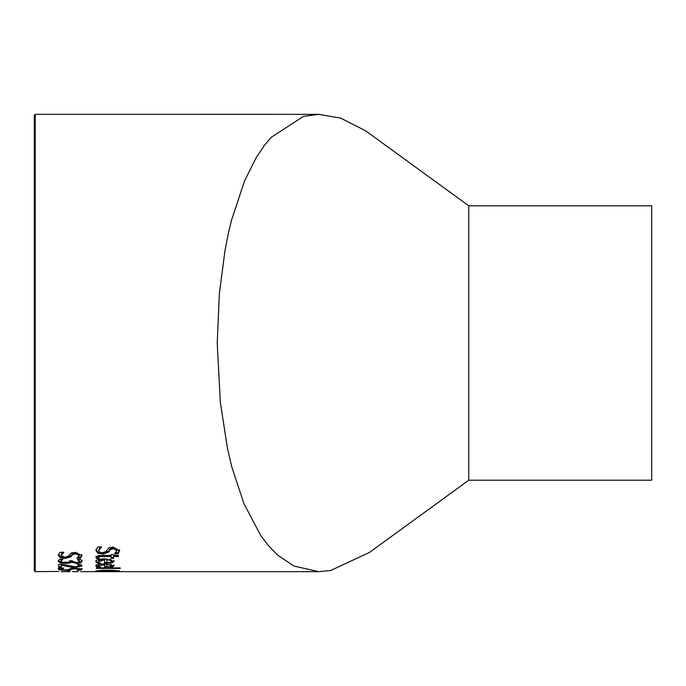 <?xml version="1.0" encoding="UTF-8"?>
<svg xmlns="http://www.w3.org/2000/svg" width="686" height="686" viewBox="0 0 686 686"><rect width="100%" height="100%" fill="white"/><g stroke="black" fill="none" stroke-linecap="round" stroke-linejoin="round"><path stroke-width="1.03" d="M100.542 563.335L97.395 563.335L95.946 561.628C95.071 560.196 98.029 559.253 104.821 558.79L113.979 561.414L112.067 562.889L112.067 561.937L110.746 562.211M113.979 560.453L112.067 561.937M106.827 562.477L104.624 562.477M112.067 562.889L104.624 563.429L104.624 558.833L98.467 560.659L99.23 562.666L100.542 563.292M97.395 563.335L97.395 562.391L95.946 560.668M98.87 562.391L97.395 562.391M104.624 559.802L98.467 561.62M111.604 561.362L110.249 560.265L106.827 559.802L106.827 562.631L110.275 562.34L111.604 561.362L111.604 560.402L109.546 559.116M110.249 560.265L110.249 559.304M106.827 559.802L106.827 558.841M101.528 547.068L98.561 550.481L99.607 552.204L102.377 552.77L105.876 551.527L108.937 547.78L113.07 547.034L119.613 550.747L118.129 553.748L114.493 553.748L116.98 550.841L116.98 549.838L113.387 547.591L109.829 549.023L108.62 551.167L102.857 553.122L98.004 552.247L95.929 549.58M119.613 549.743L118.129 552.753L115.908 552.753M100.139 546.956L98.561 550.481M118.129 553.748L118.129 552.753M116.98 550.841L113.387 548.611L109.829 550.035L108.62 552.17L102.857 554.117L98.004 553.242L95.929 550.584L97.704 546.956L101.528 546.956M100.542 567.271L97.395 567.271L95.946 566.027C95.14 564.947 98.098 564.235 104.821 563.901L113.979 565.873L112.067 566.953L112.067 566.019L111.484 566.122M113.979 564.93L112.067 566.019M106.827 566.404L104.624 566.404M112.067 566.953L104.624 567.339L104.624 563.901M97.395 567.271L97.395 566.344L95.946 565.092M98.595 566.344L97.395 566.344M104.624 564.664L98.467 566.019L100.542 567.245M98.467 566.019L98.467 565.084L99.547 564.235M111.604 565.83L110.249 565.015L106.827 564.664L106.827 566.765L110.275 566.55L111.604 565.83L111.243 564.424M110.249 565.015L110.249 564.244M106.827 564.664L106.827 563.935M98.527 557.486L96.486 557.486L96.006 556.32M99.076 558.464L96.486 558.464L96.006 557.289L96.366 556.475L98.527 555.574L111.106 555.36L111.106 554.58L113.499 554.58L113.499 555.36L118.421 555.36L118.421 556.492L113.499 556.492L113.499 558.464L111.106 558.464L111.106 555.514L99.599 555.669L98.527 556.586L99.076 558.404M113.499 557.486L111.106 557.486M118.421 555.36L113.499 555.514L113.499 556.492M111.106 556.492L99.599 556.655L99.599 555.669M99.599 556.655L98.527 557.564M96.486 558.464L96.486 557.486M120.221 568.42L96.34 568.42L96.34 567.905L120.221 567.905L120.221 568.42M98.355 571.001L108.199 570.812L98.355 571.001L98.304 570.409M110.343 570.932L117.76 570.932L110.343 570.555M109.254 571.044L103.689 571.378L110.309 571.524L96.34 571.627L99.616 571.387L95.851 570.932L102.617 570.255L114.382 570.375L119.681 570.941L114.939 571.327L109.254 570.675M63.875 552.367L60.908 555.326L64.724 557.298L68.231 556.226L71.284 552.993L75.417 552.341L81.96 555.557L80.476 558.13L76.849 558.13L79.327 555.643L75.734 553.705L72.176 554.94L70.975 556.783L65.213 558.447L60.351 557.701L58.276 555.42L60.059 552.273L63.875 552.273M60.908 555.326L62.34 552.273M79.327 555.643L79.327 554.657L75.734 552.719L72.176 553.954L70.975 555.806L65.213 557.478L60.351 556.723L58.276 554.434M80.476 558.13L80.476 557.161L78.418 557.161M81.96 554.571L80.476 557.161M61.483 559.244L60.857 561.234L62.134 562.288L69.012 562.254L69.826 560.788L72.364 560.788M63.069 562.477L60.317 562.014L58.207 560.333M73.368 562.151L71.172 561.242L68.686 562.366M82.037 560.436L80.742 561.885L77.655 562.434M72.364 561.114L76.197 562.52L78.684 562.168L79.387 560.368L78.667 559.313M79.387 561.32L77.381 559.459L80.631 559.459L82.037 561.397L80.742 562.837L76.515 563.412L71.172 562.194L69.698 563.086L65.47 563.532L60.317 562.966L58.207 561.285L59.613 559.244L62.855 559.244M62.855 559.313L60.857 561.234M69.698 563.086L69.698 562.134M71.172 562.194L71.172 561.242M71.395 562.194L71.395 561.242M80.742 562.837L80.742 561.885M78.667 560.273L78.667 559.459M79.387 565.933L77.407 564.569L80.665 564.569L82.037 565.984L75.752 567.425L71.172 567.185L61.337 565.17L61.337 567.605L58.687 567.605L58.687 564.449L61.929 564.449L75.589 566.79L79.387 565.933L78.667 564.226M61.337 566.67L58.687 566.67M61.337 565.17L61.337 564.449M67.271 566.55L67.271 565.761M71.172 567.185L71.172 566.473M81.84 565.496L79.07 566.336M78.667 565.17L78.667 564.569M60.908 569.226L58.276 568.377M72.176 568.197L68.789 569.277M63.875 568.119L60.908 569.269L64.724 569.955L68.231 569.586L71.284 568.368L75.417 568.111L81.96 569.346L80.476 570.22L76.849 570.22L79.327 569.38L79.302 568.36M81.96 568.428L79.327 569.303M61.088 568.085L60.908 569.269M80.476 570.22L80.476 569.303M79.327 569.38L75.734 568.651L65.213 570.323L60.351 570.083L58.276 569.294L60.059 568.085L63.875 568.085M70.083 571.241L67.305 571.241L67.305 570.546L70.083 570.546L70.083 571.241M72.433 571.661L78.273 571.661M369.334 552.513L330.592 570.538L318.784 571.652L294.028 566.079L277.924 555.351L268.56 545.807L260.723 535.483L244.01 503.798L231.997 467.629L227.581 448.961L220.309 402.21L217.23 343L219.366 293.565L225.034 250.167L228.352 233.446L231.516 220.197L244.602 180.795L256.247 157.54L264.53 145.209L270.97 137.474L303.435 116.406L318.784 114.348L35.218 114.33L35.218 571.67L58.687 571.404M318.784 114.348L340.676 118.129L365.184 130.572L369.694 133.744M468.77 205.8L651.7 205.8L651.7 480.2L468.77 480.2L468.77 205.8L369.248 133.427M34.3 343L34.3 115.248L34.3 570.752L35.218 571.67M106.193 563.429L106.193 562.477M96.426 562.597L96.426 561.645M113.387 548.611L113.387 547.591M109.829 550.035L109.829 549.023M108.62 552.17L108.62 551.167M102.857 554.117L102.857 553.122M98.004 553.242L98.004 552.247M106.193 567.339L106.193 566.404M96.426 566.739L96.426 565.804M102.934 556.492L102.934 555.514M60.351 557.701L60.351 556.723M65.213 558.447L65.213 557.478M70.975 556.783L70.975 555.806M72.176 554.94L72.176 553.954M75.734 553.705L75.734 552.719M60.317 562.966L60.317 562.014M65.47 563.532L65.47 562.649M76.515 563.412L76.515 562.52M75.752 567.425L75.752 566.79M75.734 568.651L75.734 568.111M72.176 569.123L72.176 568.257M70.975 569.774L70.975 568.857M60.351 570.083L60.351 569.166M61.337 571.67L69.595 571.67M80.699 571.67L318.784 571.67M468.77 480.2L369.248 552.573M35.218 114.33L34.3 115.248"/></g></svg>
